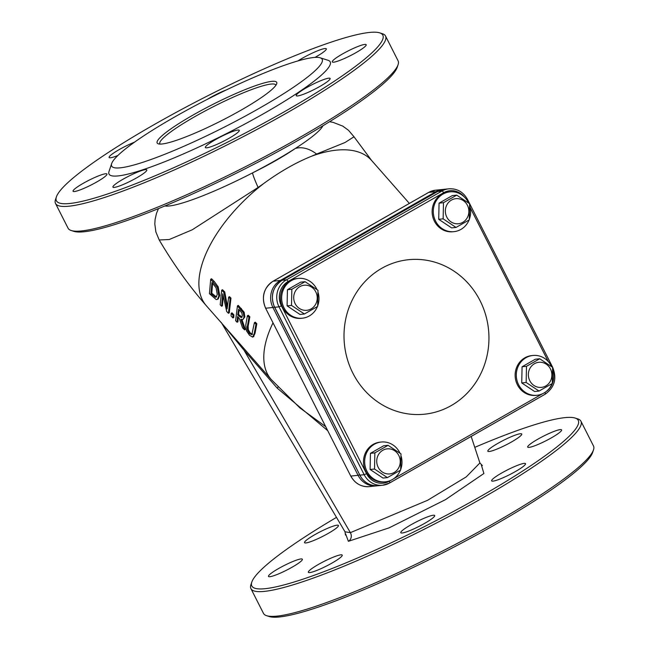 <?xml version="1.0" encoding="UTF-8"?>
<svg xmlns="http://www.w3.org/2000/svg" width="649" height="649" viewBox="0 0 649 649"><rect width="100%" height="100%" fill="white"/><g stroke="black" fill="none" stroke-linecap="round" stroke-linejoin="round"><path stroke-width="0.97" d="M258.099 187.456L263.494 183.683C279.841 171.701 295.92 162.526 311.731 156.149L316.615 154.056A30.008 20.427 -124.3 0 0 295.157 148.572A90.016 12.372 153.1 0 1 252.599 172.861A30.008 2.085 63.7 0 0 258.099 187.456L192.242 229.787L169.267 239.513L159.216 239.984L155.865 231.92L154.811 223.946L155.103 219.427L156.482 213.407L158.453 208.613M316.615 154.056L345.025 142.504L354.005 136.777L348.562 130.344L342.794 126.125L333.075 122.361L329.554 121.728M322.918 125.801A90.016 12.372 153.1 0 1 295.157 148.572C283.686 156.385 269.505 164.481 252.599 172.861A90.016 12.372 153.1 0 1 169.243 205.976A90.016 12.372 153.1 0 1 164.927 205.952M247.399 315.738L245.736 325.254L246.474 330.787L249.492 335.249L252.656 337.107L254.197 333.813L255.982 324.216L254.4 322.658L251.828 334.681L249.581 333.643L247.504 330.276L247.293 326.828L248.973 317.296L247.399 315.738L248.251 315.252L249.833 316.809L248.121 326.358L248.332 329.797L250.409 333.172L252.664 334.203M254.4 322.658L255.26 322.172L256.842 323.729L255.025 333.335L253.483 336.636M221.674 290.2L220.189 304.787L221.617 306.263L222.745 293.77L226.72 311.528L228.44 313.297L230.119 298.605L228.659 297.145L227.101 308.916L223.905 292.415L221.674 290.2L222.518 289.714L224.749 291.936L227.32 305.955M228.659 297.145L229.503 296.666L230.971 298.118L229.267 312.834L228.44 313.297M223.142 296.131L222.437 305.793L221.617 306.263M219.695 295.538L218.226 298.921L217.407 299.392L218.867 296.017L217.358 287.337L210.682 279.224L211.525 278.746L214.211 281.423L218.202 286.858L219.695 295.538L218.867 296.017M237.437 305.874L238.288 305.387L244.17 312.226L244.827 316.947L242.904 319.535L243.983 317.434L243.318 312.713L237.437 305.874L235.595 320.663L237.128 322.245L237.51 316.558L239.286 318.367L242.548 327.81L244.543 329.862L240.901 319.389L242.904 319.535M241.996 319.73L245.371 329.392L244.543 329.862M238.215 317.28L237.948 321.774L237.128 322.245M233.04 315.244L231.174 313.337L232.001 312.867L233.867 314.773L233.754 317.458L232.934 317.929L233.04 315.244L233.867 314.773M252.656 337.107L253.864 336.507M255.982 324.216L256.842 323.729M248.973 317.296L249.833 316.809M223.905 292.415L224.749 291.936M230.119 298.605L230.971 298.118M210.682 279.224L209.449 293.673L216.174 299.53L217.407 299.392M215.346 297.25L210.966 293.681L211.947 282.542L216.093 287.758L217.253 294.346L216.206 297.145L215.346 297.25L216.579 296.812M210.966 293.681L211.793 293.21L216.174 296.78M212.604 283.207L211.793 293.21M240.195 310.782L241.963 313.175L242.328 315.958L241.282 317.669L237.696 314.927L238.637 309.224L240.195 310.782M237.696 314.927L238.532 314.449L242.126 317.191M239.262 309.857L238.532 314.449M231.174 313.337L231.076 316.022L232.934 317.929M160.003 144.078A65.005 8.932 153.1 0 1 159.849 143.851A65.005 8.932 153.1 0 1 203.924 111.62A65.005 8.932 153.1 0 1 271.047 84.062A65.005 8.932 153.1 0 1 275.801 85.027A65.005 8.932 153.1 0 1 275.898 85.279M71.252 230.525L73.897 231.36A183.026 25.157 -26.9 0 0 245.346 168.675A183.026 25.157 -26.9 0 0 397.188 67.35L398.072 64.722A185.03 25.433 153.1 0 1 261.36 158.486A185.03 25.433 153.1 0 1 81.596 230.93A185.03 25.433 153.1 0 1 71.252 230.525A185.03 25.433 153.1 0 1 68.064 228.188L55.514 203.453A185.03 25.433 -26.9 0 0 69.045 206.195A185.03 25.433 -26.9 0 0 260.079 127.764A185.03 25.433 -26.9 0 0 385.522 36.028A185.03 25.433 -26.9 0 0 382.326 33.691L379.681 32.856A183.026 25.157 153.1 0 1 231.003 140.403A183.026 25.157 153.1 0 1 56.398 196.866A183.026 25.157 153.1 0 1 191.625 104.116A183.026 25.157 153.1 0 1 369.451 32.45A183.026 25.157 153.1 0 1 379.681 32.856M482.369 465.584L479.895 462.972L466.217 476.91L427.561 500.306L350.387 532.651L345.017 531.807L345.455 535.044M221.812 323.324L244.024 350.2L277.285 388.199L327.729 430.668M336.49 517.383A183.026 25.157 -26.9 0 0 251.812 582.056A183.026 25.157 -26.9 0 0 426.417 525.593A183.026 25.157 -26.9 0 0 575.103 418.045A183.026 25.157 -26.9 0 0 564.865 417.64A183.026 25.157 -26.9 0 0 474.768 447.372M520.344 433.735A18.999 2.612 -26.9 0 0 500.72 441.791A18.999 2.612 -26.9 0 0 487.837 451.209A18.999 2.612 -26.9 0 0 505.969 444.946A18.999 2.612 -26.9 0 0 521.731 434.019A18.999 2.612 -26.9 0 0 520.344 433.735M560.209 429.614A18.999 2.612 -26.9 0 0 540.593 437.669A18.999 2.612 -26.9 0 0 527.702 447.096A18.999 2.612 -26.9 0 0 545.833 440.825A18.999 2.612 -26.9 0 0 561.596 429.898A18.999 2.612 -26.9 0 0 560.209 429.614M524.149 463.378A18.999 2.612 -26.9 0 0 504.524 471.434A18.999 2.612 -26.9 0 0 491.642 480.852A18.999 2.612 -26.9 0 0 509.773 474.581A18.999 2.612 -26.9 0 0 525.536 463.662A18.999 2.612 -26.9 0 0 524.149 463.378M433.281 515.241A18.999 2.612 -26.9 0 0 413.664 523.297A18.999 2.612 -26.9 0 0 400.782 532.715A18.999 2.612 -26.9 0 0 418.905 526.453A18.999 2.612 -26.9 0 0 434.676 515.525A18.999 2.612 -26.9 0 0 433.281 515.241M340.847 554.83A18.999 2.612 -26.9 0 0 321.223 562.886A18.999 2.612 -26.9 0 0 308.34 572.304A18.999 2.612 -26.9 0 0 326.471 566.033A18.999 2.612 -26.9 0 0 342.234 555.106A18.999 2.612 -26.9 0 0 340.847 554.83M300.982 558.943A18.999 2.612 -26.9 0 0 281.358 566.999A18.999 2.612 -26.9 0 0 268.475 576.426A18.999 2.612 -26.9 0 0 286.607 570.155A18.999 2.612 -26.9 0 0 302.369 559.227A18.999 2.612 -26.9 0 0 300.982 558.943M337.042 525.187A18.999 2.612 -26.9 0 0 317.418 533.243A18.999 2.612 -26.9 0 0 304.535 542.661A18.999 2.612 -26.9 0 0 322.667 536.39A18.999 2.612 -26.9 0 0 338.429 525.471A18.999 2.612 -26.9 0 0 337.042 525.187M277.285 388.199A20.005 2.312 135 0 0 278.032 387.007M271.785 81.36A67.009 9.208 -26.9 0 0 198.594 111.944A67.009 9.208 -26.9 0 0 158.332 143.835A67.009 9.208 -26.9 0 0 221.098 120.884A67.009 9.208 -26.9 0 0 276.693 83.786A67.009 9.208 -26.9 0 0 271.785 81.36M313.54 57.526A118.013 16.217 153.1 0 1 320.144 57.785A118.013 16.217 153.1 0 1 224.27 127.139A118.013 16.217 153.1 0 1 111.685 163.54A118.013 16.217 153.1 0 1 198.878 103.735A118.013 16.217 153.1 0 1 313.54 57.526M385.522 36.028L398.072 60.763A185.03 25.433 153.1 0 1 398.072 64.722M56.398 196.866L55.514 199.494A185.03 25.433 -26.9 0 0 55.514 203.453M111.685 163.54L109.024 171.433A124.016 17.044 -26.9 0 0 227.328 133.175A124.016 17.044 -26.9 0 0 328.078 60.3L320.144 57.785M226.525 89.846A18.999 2.612 -26.9 0 0 207.331 99.354M134.546 142.147A18.999 2.612 -26.9 0 0 117.055 150.86A18.999 2.612 -26.9 0 0 109.121 157.472A18.999 2.612 -26.9 0 0 117.875 155.5M105.56 173.762A18.999 2.612 -26.9 0 0 85.944 181.817A18.999 2.612 -26.9 0 0 73.061 191.236A18.999 2.612 -26.9 0 0 91.185 184.965A18.999 2.612 -26.9 0 0 106.955 174.037A18.999 2.612 -26.9 0 0 105.56 173.762M145.425 169.64A18.999 2.612 -26.9 0 0 125.809 177.696A18.999 2.612 -26.9 0 0 112.926 187.115A18.999 2.612 -26.9 0 0 131.049 180.852A18.999 2.612 -26.9 0 0 146.82 169.924A18.999 2.612 -26.9 0 0 145.425 169.64M237.867 130.051A18.999 2.612 -26.9 0 0 218.251 138.107A18.999 2.612 -26.9 0 0 205.36 147.526A18.999 2.612 -26.9 0 0 223.491 141.263A18.999 2.612 -26.9 0 0 239.254 130.335A18.999 2.612 -26.9 0 0 237.867 130.051M328.727 78.188A18.999 2.612 -26.9 0 0 309.111 86.244A18.999 2.612 -26.9 0 0 296.228 95.663A18.999 2.612 -26.9 0 0 314.359 89.4A18.999 2.612 -26.9 0 0 330.122 78.472A18.999 2.612 -26.9 0 0 328.727 78.188M364.795 44.424A18.999 2.612 -26.9 0 0 345.171 52.48A18.999 2.612 -26.9 0 0 332.288 61.906A18.999 2.612 -26.9 0 0 350.419 55.636A18.999 2.612 -26.9 0 0 366.182 44.708A18.999 2.612 -26.9 0 0 364.795 44.424M314.976 57.404A18.999 2.612 -26.9 0 0 326.317 48.829A18.999 2.612 -26.9 0 0 324.93 48.545A18.999 2.612 -26.9 0 0 297.956 60.917M575.103 418.045L577.748 418.881A185.03 25.433 153.1 0 1 580.936 421.217A185.03 25.433 153.1 0 1 455.501 512.953A185.03 25.433 153.1 0 1 264.468 591.385A185.03 25.433 153.1 0 1 250.928 588.643A185.03 25.433 153.1 0 1 250.928 584.684L251.812 582.056M250.928 588.643L263.478 613.378A185.03 25.433 -26.9 0 0 266.674 615.714A185.03 25.433 -26.9 0 0 277.018 616.12A185.03 25.433 -26.9 0 0 456.782 543.675A185.03 25.433 -26.9 0 0 593.486 449.911A185.03 25.433 -26.9 0 0 593.486 445.952L580.936 421.217M593.486 449.911L592.602 452.54A183.026 25.157 153.1 0 1 440.76 553.865A183.026 25.157 153.1 0 1 269.319 616.55L266.674 615.714M381.677 268.362A77.653 72.412 -95.9 0 1 488.932 339.825A77.653 72.412 -95.9 0 1 378.821 402.672A77.653 72.412 -95.9 0 1 381.677 268.362M387.404 477.615L374.514 469.024L374.854 452.872L388.086 445.319L400.985 453.911L400.636 470.054L387.404 477.615L382.983 478.07L370.092 469.478L374.514 469.024M378.172 467.28A12.599 11.755 84.1 0 0 398.535 468.083A12.599 11.755 84.1 0 0 388.751 448.808A12.599 11.755 84.1 0 0 378.172 467.28M370.092 469.478L370.433 453.335L383.673 445.774L388.086 445.319M370.433 453.335L374.854 452.872M400.433 470.184A20.005 18.651 -95.9 0 1 385.384 481.818A20.005 18.651 -95.9 0 1 366.953 471.271A20.005 18.651 -95.9 0 1 381.271 442.026A20.005 18.651 -95.9 0 1 399.979 453.132M401.147 456.239A20.005 18.651 -95.9 0 1 400.709 469.478M385.384 481.818L384.216 481.939A20.005 18.651 -95.9 0 1 365.785 471.393A20.005 18.651 -95.9 0 1 380.111 442.147L381.271 442.026M304.397 313.994L291.498 305.403L291.847 289.251L305.079 281.698L317.969 290.29L317.629 306.433L304.397 313.994L299.976 314.449L287.085 305.857L291.498 305.403M295.157 303.659A12.599 11.755 84.1 0 0 315.528 304.462A12.599 11.755 84.1 0 0 305.744 285.187A12.599 11.755 84.1 0 0 295.157 303.659M287.085 305.857L287.426 289.714L300.657 282.153L305.079 281.698M287.426 289.714L291.847 289.251M317.426 306.563A20.005 18.651 -95.9 0 1 302.377 318.197A20.005 18.651 -95.9 0 1 283.946 307.65A20.005 18.651 -95.9 0 1 298.264 278.405A20.005 18.651 -95.9 0 1 316.963 289.511M318.14 292.618A20.005 18.651 -95.9 0 1 317.702 305.857M302.377 318.197L301.209 318.318A20.005 18.651 -95.9 0 1 282.777 307.772A20.005 18.651 -95.9 0 1 297.096 278.526L298.264 278.405M456.028 227.434L443.137 218.843L443.478 202.699L456.718 195.146L469.608 203.737L469.268 219.881L456.028 227.434L451.615 227.896L438.716 219.305L443.137 218.843M446.796 217.107A12.599 11.755 84.1 0 0 467.166 217.91A12.599 11.755 84.1 0 0 457.383 198.626A12.599 11.755 84.1 0 0 446.796 217.107M438.716 219.305L439.065 203.153L452.296 195.6L456.718 195.146M439.065 203.153L443.478 202.699M469.065 220.011A20.005 18.651 -95.9 0 1 454.008 231.644A20.005 18.651 -95.9 0 1 435.576 221.098A20.005 18.651 -95.9 0 1 449.903 191.853A20.005 18.651 -95.9 0 1 468.602 202.959M469.779 206.066A20.005 18.651 -95.9 0 1 469.332 219.305M454.008 231.644L452.848 231.766A20.005 18.651 -95.9 0 1 434.416 221.212A20.005 18.651 -95.9 0 1 448.735 191.974L449.903 191.853M539.043 391.055L526.144 382.464L526.493 366.32L539.725 358.767L552.615 367.358L552.275 383.502L539.043 391.055L534.622 391.517L521.731 382.926L526.144 382.464M529.803 380.728A12.599 11.755 84.1 0 0 550.174 381.531A12.599 11.755 84.1 0 0 540.39 362.247A12.599 11.755 84.1 0 0 529.803 380.728M521.731 382.926L522.072 366.774L535.311 359.222L539.725 358.767M522.072 366.774L526.493 366.32M552.072 383.632A20.005 18.651 -95.9 0 1 537.023 395.265A20.005 18.651 -95.9 0 1 518.592 384.719A20.005 18.651 -95.9 0 1 532.91 355.474A20.005 18.651 -95.9 0 1 551.609 366.58M552.786 369.687A20.005 18.651 -95.9 0 1 552.348 382.926M537.023 395.265L535.855 395.387A20.005 18.651 -95.9 0 1 517.423 384.833A20.005 18.651 -95.9 0 1 531.742 355.595L532.91 355.474M263.494 183.683A110.014 54.362 138.7 0 0 206.366 305.768L271.258 379.551L299.968 407.961L325.668 426.612M273.018 322.837A110.014 54.362 138.7 0 0 271.258 379.551M354.005 136.777L371.593 160.457A110.014 54.362 138.7 0 0 311.731 156.149M249.581 333.643L250.409 333.172M254.197 333.813L255.025 333.335M247.504 330.276L248.332 329.797M247.293 326.828L248.121 326.358M217.358 287.337L218.202 286.858M213.367 281.909L214.211 281.423M212.134 294.881L212.961 294.411M239.067 316.306L239.903 315.828M240.487 308.9L241.339 308.413M243.318 312.713L244.17 312.226M243.983 317.434L244.827 316.947M359.554 474.784L358.078 475.336A20.005 18.651 84.1 0 0 376.509 485.882A20.005 18.651 84.1 0 0 377.402 485.768L369.322 486.628A20.005 18.651 -95.9 0 1 350.89 476.074L358.078 475.336L272.913 307.48L274.397 306.92M443.697 189.37L442.796 189.435A20.005 18.651 84.1 0 0 435.893 191.666A2.004 0.665 60.3 0 1 436.607 192.072M428.535 192.502A2.004 0.665 60.3 0 1 428.608 192.437A2.004 0.665 60.3 0 1 428.705 192.404L435.893 191.666L280.327 280.457A2.004 0.665 60.3 0 1 281.066 280.895M435.617 190.181L428.608 192.437L273.051 281.236A2.004 0.665 60.3 0 1 273.14 281.204L280.327 280.457A20.005 18.651 84.1 0 0 272.913 307.48L265.733 308.218A20.005 18.651 -95.9 0 1 273.14 281.204L428.705 192.404A20.005 18.651 -95.9 0 1 435.617 190.181L442.796 189.435M273.051 281.236C263.599 287.978 261.117 296.966 265.587 308.186L350.744 476.05C354.954 483.529 361.144 487.058 369.322 486.628M345.617 533.924L348.391 541.307A6.003 5.606 84.3 0 0 350.306 532.659M348.391 541.307L389.132 527.84L445.522 499.625L483.903 473.502L481.371 465.057M350.387 532.651L244.024 350.2M437.515 191.577A2.004 0.665 60.3 0 1 437.588 191.512A2.004 0.665 60.3 0 1 437.686 191.479A20.005 18.651 -95.9 0 1 444.597 189.257L448.905 188.81A20.005 18.651 84.1 0 0 441.993 191.033A2.004 0.665 60.3 0 1 443.616 192.729A18.002 16.785 -95.9 0 1 464.286 196.931M281.95 280.376A2.004 0.665 60.3 0 1 282.031 280.303A2.004 0.665 60.3 0 1 282.12 280.271L437.686 191.479L441.993 191.033L286.436 279.833A2.004 0.665 60.3 0 1 288.051 281.52L443.616 192.729M444.597 189.257L437.588 191.512L282.031 280.303C272.58 287.053 270.098 296.033 274.568 307.261L274.714 307.293A20.005 18.651 -95.9 0 1 282.12 280.271L286.436 279.833A20.005 18.651 84.1 0 0 279.021 306.847L364.178 474.703A20.005 18.651 84.1 0 0 382.61 485.249A20.005 18.651 84.1 0 0 389.522 483.026A2.004 0.665 -119.7 0 0 389.619 482.994A2.004 0.665 -119.7 0 0 389.343 481.185A18.002 16.785 -95.9 0 1 366.539 473.689L281.382 305.833A18.002 16.785 -95.9 0 1 288.051 281.52M274.568 307.261L359.871 475.149L274.714 307.293L279.021 306.847L281.382 305.833M359.724 475.117C363.935 482.596 370.125 486.125 378.302 485.695A20.005 18.651 -95.9 0 1 359.871 475.149L364.178 474.703L366.539 473.689M389.692 482.929L545.087 394.227A2.004 0.665 60.3 0 0 545.176 394.203C554.627 387.453 557.11 378.464 552.64 367.245L467.483 199.389L466.866 199.949M544.925 392.426A2.004 0.665 60.3 0 1 545.176 394.203L389.619 482.994L382.61 485.249L378.302 485.695M553.629 376.087A18.002 16.785 -95.9 0 1 545.468 392.053M467.337 199.357L467.483 199.389C463.272 191.901 457.083 188.38 448.905 188.81M470.16 207.591L548.267 361.542M542.426 393.805L393.716 478.686M390.795 480.357L389.343 481.185M371.593 160.457L409.373 203.421M265.587 308.186L350.744 476.05M206.366 305.768C189.175 286.112 173.461 264.184 159.216 239.984M345.017 531.807L221.301 322.529M479.895 462.964L471.174 436.444"/></g></svg>
